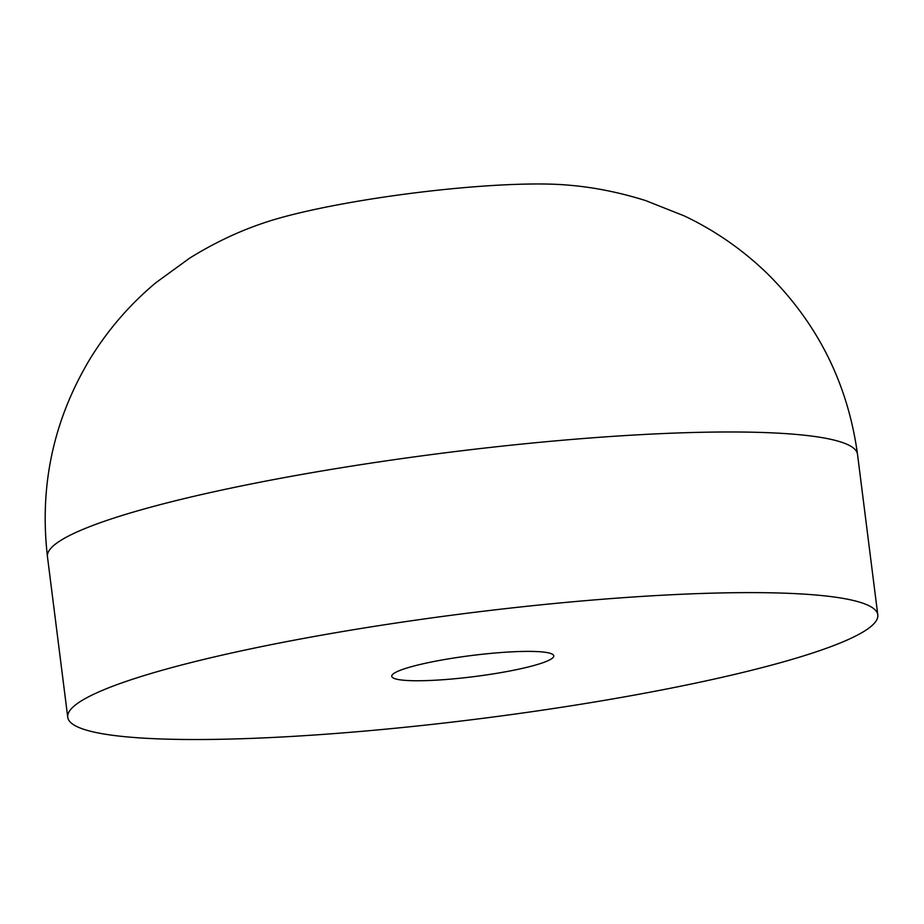 <?xml version="1.0" encoding="UTF-8"?>
<svg xmlns="http://www.w3.org/2000/svg" width="924" height="924" viewBox="0 0 924 924"><rect width="100%" height="100%" fill="white"/><g stroke="black" fill="none" stroke-linecap="round" stroke-linejoin="round"><path stroke-width="1.39" d="M498.359 652.737A81.647 10.626 172.8 0 0 391.764 676.299A81.647 10.626 172.8 0 0 447.17 679.406A81.647 10.626 172.8 0 0 553.776 655.832A81.647 10.626 172.8 0 0 498.359 652.737M47.447 556.606A408.246 53.118 172.8 0 1 580.445 438.75A408.246 53.118 172.8 0 1 857.507 454.262A408.246 53.118 172.8 0 0 857.507 454.262C847.782 383.275 817.382 322.707 766.296 272.592C741.903 249.18 714.529 230.272 684.187 215.87L645.587 200.566C618.953 192.215 592.792 187.041 567.093 185.043A179.626 23.377 172.8 0 0 472.256 186.948A179.626 23.377 172.8 0 0 261.781 223.608C237.387 231.936 213.328 243.451 189.616 258.166L156.029 282.594C130.226 304.088 108.42 329.21 90.61 357.946C53.592 419.196 39.212 485.423 47.447 556.606L67.741 717.232A408.246 53.118 172.8 0 0 344.791 732.755A408.246 53.118 172.8 0 0 877.8 614.899A408.246 53.118 172.8 0 0 600.739 599.387A408.246 53.118 172.8 0 0 67.741 717.232M857.507 454.273L877.8 614.899"/></g></svg>
